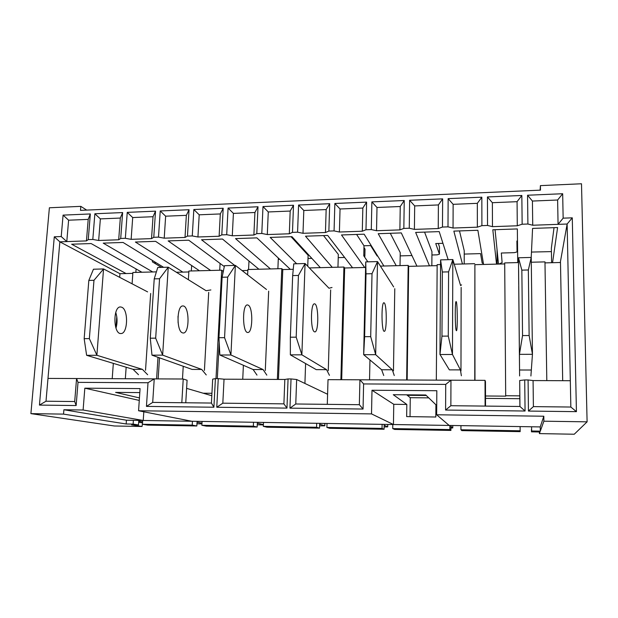 <?xml version="1.0" encoding="UTF-8"?>
<svg xmlns="http://www.w3.org/2000/svg" width="618" height="618" viewBox="0 0 618 618"><rect width="100%" height="100%" fill="white"/><g stroke="black" fill="none" stroke-linecap="round" stroke-linejoin="round"><path stroke-width="0.93" d="M528.089 379.962L533.071 380.564L570.314 380.727L567.139 224.025L532.731 225.238L527.903 224.025L527.556 195.226L562.674 193.728L563.145 218.162L572.276 217.83L576.432 411.658L528.444 411.07L528.089 379.962L524.721 379.946L525.061 411.024L445.593 410.051L445.725 384.396L363.608 383.94L363.052 409.046L289.95 408.15L291.032 378.942L288.065 378.934L286.968 408.112L216.771 407.254L218.262 378.633L215.404 378.618L213.905 407.223L146.443 406.397L148.011 382.743L78.015 382.357L76.145 405.539L39.444 405.091L54.291 236.802L61.221 236.547L63.082 215.118L90.336 213.952L88.258 239.614L92.808 239.46L94.863 213.758L122.634 212.569L120.711 238.463L125.346 238.301L127.246 212.368L155.527 211.155L153.774 237.297L158.494 237.127L160.224 210.954L189.046 209.726L187.463 236.099L192.275 235.929L193.836 209.517L223.198 208.258L221.792 234.879L226.698 234.709L228.081 208.05L258.015 206.767L256.794 233.643L261.793 233.465L262.99 206.559L293.504 205.253L292.476 232.376L297.575 232.19L298.579 205.037L329.695 203.701L328.869 231.086L334.068 230.9L334.863 203.476L366.598 202.125L365.98 229.765L371.287 229.579L371.874 201.893L404.242 200.51L403.84 228.421L409.255 228.235L409.626 200.278L442.65 198.865L442.473 227.053L447.996 226.86L448.143 198.633L481.839 197.188L481.901 225.655L487.54 225.454L487.44 196.949L521.839 195.473L522.148 224.226L527.903 224.025M562.697 380.696L560.464 261.484L567.139 224.025L572.276 217.83M291.032 378.942L296.648 379.514L295.767 403.987L327.293 404.342L328.019 379.653L485.03 380.348L485.099 406.088L519.954 406.474L519.699 380.503L524.721 379.946M211.804 395.736L186.605 388.359M136.091 268.954L135.852 272.399M191.65 265.524L191.325 270.97M220.085 263.446L219.722 270.244M248.977 261.005L248.575 269.502M278.324 258.054L277.891 268.745M291.032 236.694L308.119 255.273L307.741 266.273M323.531 235.582L338.324 254.4L337.961 267.2M390.29 233.287L400.232 252.592L400.031 265.609M424.574 232.113L431.959 251.665L431.843 265.771M459.491 230.916L464.226 250.73L464.203 263.956M497.335 264.102L497.158 262.341L497.111 264.11M551.611 262.727L551.364 248.189L554.029 227.671M485.516 398.386L519.831 398.695L519.908 406.474M410.028 416.648L410.267 397.698L428.753 397.868M78.015 382.357L76.562 378.533L47.988 378.409L46.002 401.221L74.701 401.538L76.562 378.533L154.237 378.88L152.7 402.403L211.418 403.052L212.685 379.143L215.404 378.618M185.763 402.774L187.084 380.232L183.222 379.012L154.237 378.88L148.011 382.743M139.444 397.915L115.597 392.391L139.799 392.592M139.274 400.418L84.828 388.181L140.077 388.583L138.571 410.754L371.518 413.898L371.997 390.252L436.826 390.715L436.656 414.778L543.817 416.223L543.886 421.198L540.302 431.14L531.642 430.993L531.472 431.835L531.441 429.348M138.571 410.754L191.796 421.26L143.229 420.472L143.816 411.789M485.539 406.096L485.47 381.661L485.03 380.348M406.675 394.817L410.267 397.698M436.656 414.778L449.17 425.431L393.442 424.527L393.766 404.303L406.814 404.45L393.264 394.709L425.756 394.979L435.922 404.767L436.725 404.775M393.766 404.303L371.997 390.252M406.814 404.45L406.659 416.602L435.829 417.011L435.922 404.767M543.817 416.223L540.24 426.914L531.588 426.775L531.642 430.993M460.935 429.773L461.831 430.622L520.155 431.642L520.155 430.792L460.935 429.773L460.943 425.632L327.015 423.461L326.891 427.447L329.711 428.305L384.087 429.255L382.04 428.405L326.891 427.447M519.823 398.695L519.699 380.503M263.314 426.35L266.991 427.208L319.537 428.127L316.57 427.27L263.314 426.35L263.477 422.426L202.078 421.43L201.862 425.292L206.35 426.142L257.158 427.038L253.341 426.181L201.862 425.292M327.586 394.253L296.648 379.514M218.262 378.633L224.04 379.189L222.82 403.183L283.901 403.855L284.836 379.46L224.04 379.189M284.836 379.46L288.065 378.934M495.049 229.695L498.502 264.079M517.482 240.989L516.895 241.005L517.057 251.912L514.431 252.654L501.329 253.025L502.117 262.58L498.919 264.064M464.218 254.075L480.557 253.612L482.179 263.098L483.415 263.554M377.845 256.277L377.057 255.891L370.63 245.578L363.994 245.779L356.617 234.446M442.944 243.314L435.736 243.546L439.437 254.176L437.127 254.84L431.928 254.987M411.959 255.551L400.178 255.883M531.465 252.067L551.418 251.611M156.215 262.781L153.982 262.843M119.683 277.335L119.954 273.704L126.072 273.55L71.657 244.218L91.132 243.554L141.916 272.244L152.731 271.966L103.229 243.137L123.075 242.457L163.646 267.339M560.487 262.495L552.554 262.696L557.606 227.548L532.577 228.405L531.217 257.436M344.628 257.451L338.231 257.636M311.851 258.378L308.011 258.486M364.381 256.717L364.859 256.354L364.983 249.054L363.956 247.486M363.793 254.716L364.821 256.238M279.637 259.29L278.278 259.328M161.46 267.393L152.368 261.854L152.461 260.472M176.408 272.268L182.835 272.105L135.388 242.032L155.597 241.337L199.452 270.761L210.63 270.475L168.15 240.912L188.729 240.201L224.288 266.559M234.732 265.423L201.522 239.769L222.488 239.042L258.903 269.232L270.445 268.938L235.52 238.602L256.895 237.868L290.344 269.371L293.241 269.301M296.686 263.755L270.174 237.412L291.951 236.663L320.348 267.656L332.283 267.347L305.493 236.2L327.694 235.435L352.577 267.787L364.666 267.478L341.499 234.964L364.141 234.183L383.894 266.018L396.246 265.701L378.208 233.704L401.298 232.909L416.941 266.149L429.456 265.833L415.651 232.422L439.205 231.611L448.166 259.676M367.864 261.839L363.77 255.821L363.994 245.779M454.23 264.21L462.442 264.002L453.844 231.109L477.876 230.282L483.562 264.458L496.517 264.125L492.816 229.772L517.336 228.93L517.745 262.58L518.517 262.565M497.034 249.772L497.104 262.349M202.078 421.43L126.427 420.209L63.901 409.749L83.106 410.004L84.828 388.181M63.901 409.749L63.538 414.114L30.9 413.627L49.386 207.779L80.811 206.358L80.479 210.367L540.48 190.143L540.418 185.624L581.499 183.77L587.1 421.839L543.886 421.198M126.072 273.55L132.824 273.38M112.206 378.695L113.333 363.369M115.945 328.05L116.779 316.725M182.835 272.105L188.83 271.959M158.146 378.896L159.498 357.837M242.101 270.599L247.841 270.452M222.774 274.013L222.928 271.086L223.376 271.078M217.32 378.625L219.205 342.542M278.44 379.429L282.789 269.564L290.344 269.371M364.666 267.478L365.601 267.455M341.692 379.715L344.666 267.988L352.577 267.787M429.456 265.833L437.15 265.64M407.169 380.008L408.668 266.358L416.941 266.149M426.273 395.481L407.301 395.319M496.517 264.125L504.705 263.917M474.972 380.309L474.894 264.674L483.562 264.458M517.745 262.58L504.697 262.92L505.694 396.153L485.509 395.983M552.554 262.696L544.983 262.889M119.954 273.704L59.861 241.839L47.988 378.409M531.295 262.233L544.968 261.885L546.806 380.626M440.549 264.566L437.158 264.651L436.323 380.132M474.763 380.302L474.894 264.674M369.958 359.962L369.541 379.838M406.652 380L408.174 265.4L408.668 266.358M305.601 363.554L304.921 383.454M340.889 379.707L343.909 267.046L344.666 267.988M258.903 269.232L247.888 269.518L247.633 274.886M243.392 365.284L242.735 379.274M277.374 379.429L281.785 268.645L282.789 269.564M199.452 270.761L188.884 271.032L188.374 279.707M183.237 366.273L182.48 379.004M215.999 378.625L221.692 270.19L222.928 271.086M141.916 272.244L132.893 272.476L132.09 283.801M126.157 367.239L125.338 378.749M487.54 225.454L492.476 226.651L517.297 225.779L522.148 224.226M447.996 226.86L453.04 228.034L477.359 227.177L481.901 225.655M409.255 228.235L414.4 229.386L438.232 228.552L442.473 227.053M371.287 229.579L376.532 230.723L399.885 229.896L403.84 228.421M334.068 230.9L339.398 232.02L362.295 231.217L365.98 229.765M297.575 232.19L302.998 233.303L325.447 232.515L328.869 231.086M261.793 233.465L267.3 234.554L289.317 233.782L292.476 232.376M226.698 234.709L232.283 235.782L253.882 235.025L256.794 233.643M192.275 235.929L197.93 236.988L219.12 236.246L221.792 234.879M158.494 237.127L164.218 238.177L185.014 237.443L187.463 236.099M125.346 238.301L131.14 239.336L151.541 238.618L153.774 237.297M92.808 239.46L98.664 240.479L118.695 239.776L120.711 238.463M86.45 240.904L88.204 219.39L68.613 220.201L66.783 241.599L86.45 240.904L88.258 239.614M61.221 236.547L66.783 241.599L59.861 241.839L54.291 236.802M156.593 378.888L157.992 357.304M540.117 190.159L540.418 185.624M80.811 206.358L86.682 210.097M126.427 420.209L126.165 423.979L63.538 414.114M30.9 413.627L114.353 425.987L142.04 426.482L131.603 424.836L138.478 424.96L133.125 424.102L126.165 423.979M142.542 422.859L142.04 426.482M142.279 422.859L138.656 422.248M143.229 420.472L83.106 410.004M327.015 423.461L263.477 422.426M531.588 426.775L460.943 425.632M393.442 424.527L371.518 413.898M540.24 426.914L540.302 431.14M531.472 431.835L539.993 431.99L539.414 433.604L539.39 431.974M587.1 421.839L574.253 434.23L539.414 433.604M519.56 371.07L518.726 286.258M519.808 395.86L505.624 395.736M461.152 287.385L460.966 370.947M462.442 264.002L474.686 263.685M394.778 288.691L393.457 370.815M396.246 265.701L408.174 265.4M380.402 266.111L383.894 266.018M330.653 289.95L328.274 370.676M332.283 267.347L343.909 267.046M309.355 267.934L320.348 267.656M268.668 291.163L265.3 370.553M270.445 268.938L281.785 268.645M208.706 292.345L204.419 370.429M211.935 393.28L203.167 393.21M210.63 270.475L221.692 270.19M150.676 293.48L145.524 370.306M152.731 271.966L156.393 271.866M516.98 244.442L516.934 241.005M439.475 246.922L438.347 243.461M133.125 424.102L133.38 420.317M138.478 424.96L138.726 421.229L142.603 421.885M192.221 425.122L196.833 425.98L147.687 425.114L142.449 424.265L192.221 425.122L192.445 421.275M142.704 420.472L142.449 424.265M201.939 423.863L196.957 423.778M196.833 425.98L197.049 422.187L201.978 423.16M253.341 426.181L253.511 422.264M263.376 424.883L257.25 424.798M257.158 427.038L257.32 423.175L263.384 424.628M316.57 427.27L316.694 423.291M319.537 428.127L319.653 424.203L324.829 425.817L319.606 425.856M382.04 428.405L382.109 424.35M384.087 429.255L384.157 425.261L387.71 426.868L384.126 426.945M449.858 429.58L450.916 430.429L394.624 429.44L392.731 428.591L449.858 429.58L449.873 425.454M392.793 424.527L392.731 428.591M450.916 430.429L450.931 426.366L452.77 427.95L450.924 428.065M520.155 430.792L520.109 426.59M562.674 193.728L557.621 200.016L532.415 201.051L532.731 225.238M557.621 200.016L558.069 224.342L563.145 218.162M517.297 225.779L517.065 201.684L492.368 202.704L492.476 226.651M477.359 227.177L477.328 203.33L453.133 204.326L453.04 228.034M438.232 228.552L438.394 204.937L414.686 205.918L414.4 229.386M399.885 229.896L400.24 206.512L376.995 207.47L376.532 230.723M362.295 231.217L362.836 208.057L340.047 208.992L339.398 232.02M325.447 232.515L326.157 209.572L303.809 210.491L302.998 233.303M289.317 233.782L290.19 211.055L268.274 211.959L267.3 234.554M253.882 235.025L254.917 212.507L233.411 213.395L232.283 235.782M219.12 236.246L220.309 213.936L199.212 214.809L197.93 236.988M185.014 237.443L186.35 215.342L165.647 216.192L164.218 238.177M151.541 238.618L153.025 216.717L132.7 217.551L131.14 239.336M118.695 239.776L120.317 218.061L100.363 218.888L98.664 240.479M497.158 262.341L497.088 249.772M527.556 195.226L532.415 201.051M487.44 196.949L492.368 202.704M521.839 195.473L517.065 201.684M448.143 198.633L453.133 204.326M481.839 197.188L477.328 203.33M409.626 200.278L414.686 205.918M442.65 198.865L438.394 204.937M371.874 201.893L376.995 207.47M404.242 200.51L400.24 206.512M334.863 203.476L340.047 208.992M366.598 202.125L362.836 208.057M298.579 205.037L303.809 210.491M329.695 203.701L326.157 209.572M262.99 206.559L268.274 211.959M293.504 205.253L290.19 211.055M228.081 208.05L233.411 213.395M258.015 206.767L254.917 212.507M193.836 209.517L199.212 214.809M223.198 208.258L220.309 213.936M160.224 210.954L165.647 216.192M189.046 209.726L186.35 215.342M127.246 212.368L132.7 217.551M155.527 211.155L153.025 216.717M94.863 213.758L100.363 218.888M122.634 212.569L120.317 218.061M63.082 215.118L68.613 220.201M90.336 213.952L88.204 219.39M181.816 402.727L183.222 379.012M363.608 383.94L359.923 379.792L359.352 404.697L327.293 404.342M485.099 406.088L450.862 405.709L450.962 380.201L445.725 384.396M570.314 380.727L570.847 407.038L533.396 406.621L533.071 380.564M528.444 411.07L533.396 406.621M576.432 411.658L570.847 407.038M289.95 408.15L295.767 403.987M363.052 409.046L359.352 404.697M445.593 410.051L450.862 405.709M525.061 411.024L519.954 406.474M216.771 407.254L222.82 403.183M286.968 408.112L283.901 403.855M39.444 405.091L46.002 401.221M76.145 405.539L74.701 401.538M146.443 406.397L152.7 402.403M213.905 407.223L211.418 403.052M530.901 375.999L532.453 354.214L529.132 335.528L528.351 269.981L531.233 257.436L518.479 257.783L518.711 284.427M519.607 375.96L519.553 369.997L531.024 370.02M519.553 369.997L519.437 354.346L532.453 354.315M519.437 354.346L522.542 335.574L529.132 335.528M522.542 335.574L521.847 270.136L528.351 269.981M521.847 270.136L518.479 257.783M518.888 300.912L519.182 330.182L518.888 300.912M519.429 354.245L518.479 257.845M531.233 257.505L532.453 354.214M461.561 284.852L460.611 285.593L452.839 259.552L440.588 259.877L442.349 272.02L441.963 336.138L439.97 354.431L449.363 369.873L460.425 369.888L461.376 375.767M452.839 259.552L448.591 271.874L442.349 272.02M448.591 271.874L448.282 336.099L441.963 336.138M448.282 336.099L452.469 354.493L439.97 354.523M452.469 354.493L460.425 369.888M456.238 330.491C455.01 328.336 454.894 300.642 456.115 301.599C457.444 301.097 457.753 331.395 456.416 330.715L456.238 330.491M452.832 259.614L452.461 354.4M439.97 354.431L440.58 259.946M394.261 375.551L392.314 369.773L375.674 354.67L370.7 336.64L372.013 273.697L377.521 261.576L393.666 286.937M383.739 375.512L381.638 369.757L392.314 369.773M381.638 369.757L363.678 354.693L375.674 354.67M363.678 354.693L364.628 336.686L370.7 336.64M364.628 336.686L366.018 273.836L372.013 273.697M366.018 273.836L365.74 261.893L377.521 261.576M384.411 303.052L383.971 302.75C381.167 301.893 381.484 332.044 384.272 331.318C386.822 332.02 386.945 305.779 384.411 303.052M363.662 354.601L365.725 261.955M377.505 261.638L375.667 354.57M332.013 287.486L329 288.243L305.091 263.531L293.759 263.832L292.669 275.582L290.352 337.204L290.36 354.856L316.269 369.641L326.574 369.657L329.448 375.335M305.091 263.531L298.432 275.443L292.669 275.582M298.432 275.443L296.192 337.165L290.352 337.204M296.192 337.165L301.893 354.832L290.36 354.856M301.893 354.832L326.574 369.657M314.238 331.696C310.406 329.641 310.653 302.99 314.477 303.863C318.649 303.33 318.973 332.538 314.786 331.905L314.238 331.696M305.068 263.592L301.878 354.74M147.663 374.74L142.372 369.332L96.91 355.288L89.355 338.618L93.975 280.294L103.585 268.954L147.609 291.889M138.471 374.709L133.055 369.317L142.372 369.332M133.055 369.317L86.62 355.311L96.91 355.288M86.62 355.311L84.164 338.656L89.355 338.618M84.164 338.656L88.83 280.417L93.975 280.294M88.83 280.417L93.449 269.224L103.585 268.954M115.983 328.158C117.474 322.905 117.405 317.675 115.751 312.461M121.746 307.223L120.541 306.961C112.847 306.25 113.187 334.245 120.858 333.535C127.864 334.153 128.66 309.688 121.746 307.223M103.546 269.008L96.887 355.203M266.814 375.134L263.075 369.541L230.947 354.995L224.566 337.667L227.663 277.119L235.388 265.4L266.505 289.494M256.988 375.103L253.117 369.525L263.075 369.541M253.117 369.525L219.846 355.018L230.947 354.995M219.846 355.018L218.957 337.706L224.566 337.667M218.957 337.706L222.117 277.25L227.663 277.119M222.117 277.25L224.481 265.694L235.388 265.4M248.351 305.215L247.494 304.929C242.063 304.149 242.395 333.187 247.81 332.469C252.754 333.125 253.233 307.803 248.351 305.215M235.365 265.462L230.923 354.902M210.885 289.942L206.08 290.715L168.266 267.208L157.76 267.494L154.222 278.865L150.282 338.193L151.982 355.165L192.082 369.417L201.707 369.44L206.257 374.933M168.266 267.208L159.56 278.741L154.222 278.865M159.56 278.741L155.674 338.154L150.282 338.193M155.674 338.154L162.665 355.141L151.982 355.165M162.665 355.141L201.707 369.44M182.333 332.808C176.284 330.846 176.833 305.161 182.889 305.964C189.517 305.408 189.842 333.604 183.206 333.009L182.333 332.808M178.015 316.285L178.108 322.82M168.235 267.27L162.642 355.056M439.429 254.122L439.475 246.798M324.767 425.779L324.836 423.423M387.687 426.837L387.725 424.442M452.762 427.934L452.778 425.501M324.829 425.817L324.898 423.423M387.71 426.868L387.756 424.442M452.77 427.95L452.785 425.501M364.859 256.354L365.022 249.17M439.437 254.176L439.491 246.852"/></g></svg>
